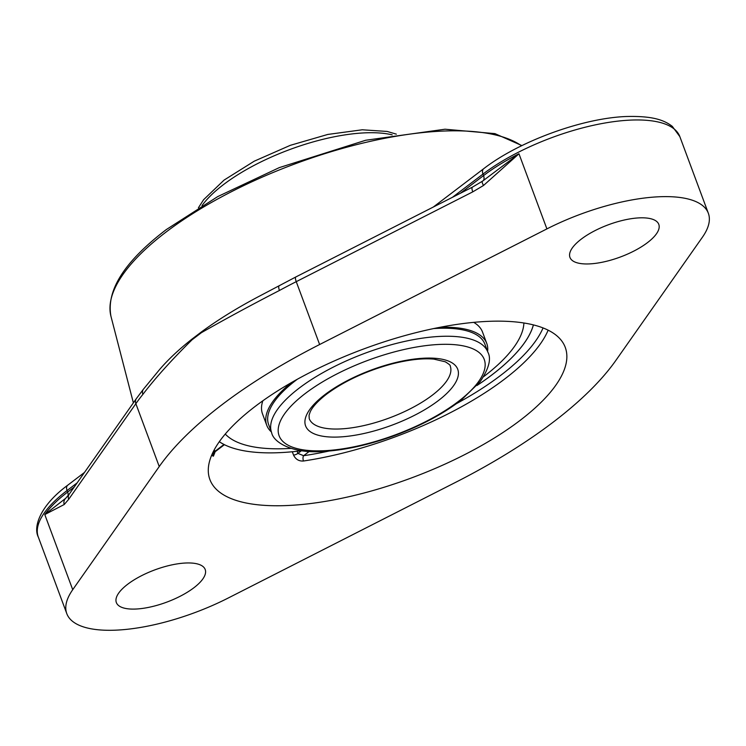 <?xml version="1.0" encoding="UTF-8"?>
<svg xmlns="http://www.w3.org/2000/svg" width="746" height="746" viewBox="0 0 746 746"><rect width="100%" height="100%" fill="white"/><g stroke="black" fill="none" stroke-linecap="round" stroke-linejoin="round"><path stroke-width="1.12" d="M487.875 352.205A115.36 41.851 159.6 0 0 412.324 339.85A115.36 41.851 159.6 0 0 299.211 388.106A115.36 41.851 159.6 0 0 271.619 432.624C273.502 442.826 293.43 453.531 321.526 451.517C343.514 450.491 367.498 445.306 393.459 435.981C420.418 426.069 443.059 414.049 461.382 399.94L480.154 381.635C488.919 368.617 491.493 358.807 487.875 352.205L484.881 344.167A115.36 41.851 159.6 0 0 433.585 328.585M297.29 379.276A115.36 41.851 159.6 0 0 268.635 424.595L271.619 432.624M487.614 351.515A117.364 42.578 159.6 0 0 486.765 343.468A117.364 42.578 159.6 0 0 439.786 327.335M291.77 382.381A117.364 42.578 159.6 0 0 266.751 425.295A117.364 42.578 159.6 0 0 271.367 431.943M225.264 434.051A161.108 58.44 159.6 0 0 233.591 440.354A161.108 58.44 159.6 0 0 290.884 448.374M483.576 376.711A161.108 58.44 159.6 0 0 523.897 322.99M486.765 343.468L482.522 332.054A117.364 42.578 159.6 0 0 473.71 322.365M262.844 400.779A117.364 42.578 159.6 0 0 262.508 413.881L266.751 425.295M533.418 324.902A173.053 62.776 -20.4 0 1 476.955 385.523M301.654 450.715A173.053 62.776 -20.4 0 1 219.305 441.725M279.302 285.634A7.022 2.35 61.7 0 0 279.442 290.464A331.28 120.171 -20.4 0 1 296.246 281.662A7.022 1.977 -117 0 1 295.901 276.934L260.41 295.63A236.967 85.958 -20.4 0 0 201.243 332.063L191.89 339.178A236.967 85.958 -20.4 0 0 159.504 369.643L143.493 389.132A7.022 5.595 -141.3 0 1 143.596 389.002M68.007 495.792A7.022 4.196 52.7 0 0 67.644 492.062A120.376 43.669 159.6 0 0 44.788 514.572L65.704 498.3A7.022 6.089 -132.5 0 1 65.779 498.225M69.164 494.244A7.022 5.791 35.1 0 0 69.154 494.262A7.022 5.791 35.1 0 0 68.679 499.335L135.865 403.689A7.022 5.791 -144.9 0 1 136.359 398.606L69.164 494.244M279.442 290.464C250.889 305.207 224.882 319.279 201.401 332.679L192.123 339.738C172.065 359.46 155.653 377.672 142.887 394.364A7.022 5.595 -141.3 0 1 143.484 389.132A7.022 5.595 -141.3 0 1 143.502 389.114L136.359 398.606M192.123 339.738A7.022 4.047 -133.8 0 1 191.89 339.178M319.624 344.521L546.902 228.901A120.376 43.669 -20.4 0 1 708.346 213.272A120.376 43.669 -20.4 0 1 702.415 237.219L615.898 360.365A331.28 120.171 -20.4 0 1 455.517 482.392L228.239 598.012A120.376 43.669 -20.4 0 1 66.795 613.641A120.376 43.669 -20.4 0 1 72.726 589.694L159.243 466.548A331.28 120.171 -20.4 0 1 319.624 344.521L296.246 281.662L472.768 191.862A7.022 1.977 -117 0 1 472.423 187.143A7.022 1.977 -117 0 1 472.498 187.106M201.243 332.063A7.022 4.308 59.5 0 0 201.401 332.679M295.901 276.934L472.423 187.143L482.354 181.25A7.022 1.604 55.4 0 1 482.485 181.194L518.964 153.779A120.376 43.669 159.6 0 0 483.548 175.608L460.273 193.326M214.587 451.572L214.764 452.729L215.417 450.985A185.623 67.336 -20.4 0 1 213.99 450.314M215.072 451.983L213.393 456.188A3.954 3.46 114.5 0 1 215.417 450.985L224.014 444.448A173.007 62.757 -20.4 0 1 219.324 441.697M533.381 324.902A173.007 62.757 -20.4 0 1 477.002 385.468M328.986 451.041A185.623 67.336 -20.4 0 1 303.641 455.703A3.954 1.856 -98.5 0 0 303.491 461.009C298.959 461.317 295.649 459.359 293.56 455.125A3.954 1.436 159.6 0 0 297.906 453.4L297.113 451.265M309.245 451.442L303.641 455.703L297.906 453.4L301.393 450.752M255.235 406.374A189.568 68.763 -20.4 0 1 441.1 327.084A189.568 68.763 -20.4 0 1 565.254 347.375A189.568 68.763 -20.4 0 1 411.54 477.906A189.568 68.763 -20.4 0 1 209.887 479.538A189.568 68.763 -20.4 0 1 255.235 406.374M130.531 609.034A47.39 17.195 -20.4 0 1 116.348 602.544A47.39 17.195 -20.4 0 1 139.987 576.509A47.39 17.195 -20.4 0 1 191.013 563.016A47.39 17.195 -20.4 0 1 205.197 569.506A47.39 17.195 -20.4 0 1 181.558 595.532A47.39 17.195 -20.4 0 1 130.531 609.034M584.127 263.897A47.39 17.195 -20.4 0 1 569.953 257.407A47.39 17.195 -20.4 0 1 593.583 231.372A47.39 17.195 -20.4 0 1 644.609 217.879A47.39 17.195 -20.4 0 1 658.793 224.369A47.39 17.195 -20.4 0 1 635.154 250.404A47.39 17.195 -20.4 0 1 584.127 263.897M305.273 393.506A109.438 39.697 -20.4 0 1 480.34 353.613A109.438 39.697 -20.4 0 1 359.395 445.642A109.438 39.697 -20.4 0 1 305.273 393.506M325.014 394.559A81.155 29.439 159.6 0 0 365.148 433.23A81.155 29.439 159.6 0 0 454.846 364.98A81.155 29.439 159.6 0 0 325.014 394.559M450.267 366.193A75.234 27.294 -20.4 0 1 389.263 417.993A75.234 27.294 -20.4 0 1 309.226 418.637L309.058 415.252L310.15 412.016C312.443 406.868 317.955 400.891 326.673 394.102C344.391 381.019 366.109 370.976 391.809 363.964C408.482 359.712 422.506 358.099 433.892 359.124L445.241 361.773C449.036 364.085 450.715 365.559 450.267 366.193M202.026 205.57A115.36 41.851 -20.4 0 1 223.52 184.579A115.36 41.851 -20.4 0 1 392.191 134.849M521.911 145.591L494.943 133.627L445.008 129.217L365.689 140.257L279.274 167.626L217.776 196.562L166.311 229.563C124.554 261.445 106.1 290.371 110.968 316.36A225.572 81.827 -20.4 0 1 165.836 232.23A225.572 81.827 -20.4 0 1 521.519 145.787M72.726 589.694L44.788 514.572L64.193 504.538A7.022 6.089 -132.5 0 1 65.695 498.3L69.154 494.262M159.243 466.548L135.865 403.689A331.28 120.171 -20.4 0 1 142.887 394.364M64.193 504.538L68.679 499.335M485.059 179.32L482.354 181.25A7.022 1.604 55.4 0 0 483.501 185.493L518.964 153.779L546.902 228.901M472.768 191.862L483.501 185.493M74.199 487.073L67.644 492.062L67.075 490.532L77.164 482.858M452.477 197.289L482.979 174.079A120.376 43.669 -20.4 0 1 601.006 123.724A120.376 43.669 -20.4 0 1 679.839 136.611L672.342 126.419C664.201 120.069 652.675 115.826 626.435 116.507C582.589 118.036 518.946 141.33 483.632 168.755A7.022 4.196 52.7 0 0 482.979 174.079L483.548 175.608A7.022 4.196 -127.3 0 1 483.222 180.644M38.288 536.989A120.376 43.669 -20.4 0 1 67.075 490.532A7.022 4.196 -127.3 0 1 67.727 485.208C39.724 505.788 33.15 527.189 38.288 536.989L66.795 613.641M211.603 455.34A189.568 68.763 159.6 0 0 213.393 456.188M543.06 327.932A185.623 67.336 -20.4 0 1 456.477 403.623M303.491 461.009A189.568 68.763 159.6 0 0 548.142 330.18M292.311 451.759L293.56 455.125M396.34 134.149L387.146 131.445L362.276 129.785L327.802 134.439L290.334 145.321L254.227 161.192L224.07 180.094L203.621 199.695L198.427 207.752M110.968 316.36L133.375 402.849M708.346 213.272L679.839 136.611M84.457 472.47L67.727 485.208M483.632 168.755L433.314 207.034M215.725 451.293L224.406 444.681"/></g></svg>
